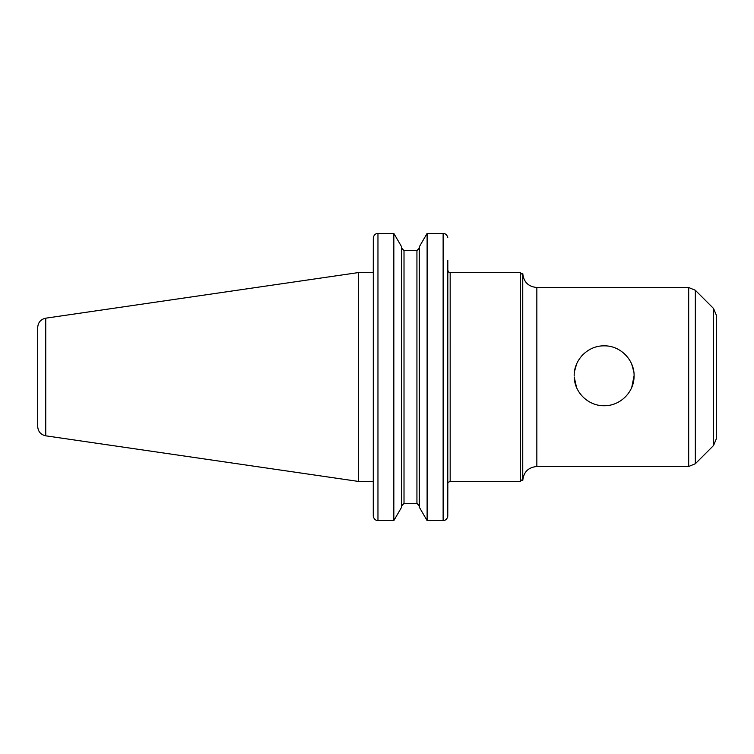 <?xml version="1.0" encoding="UTF-8"?>
<svg xmlns="http://www.w3.org/2000/svg" width="754" height="754" viewBox="0 0 754 754"><rect width="100%" height="100%" fill="white"/><g stroke="black" fill="none" stroke-linecap="round" stroke-linejoin="round"><path stroke-width="1.13" d="M574.18 375.794C573.869 359.677 588.026 345.521 604.133 345.841C620.702 345.455 635.094 360.553 634.057 377C633.709 392.74 619.76 406.01 604.133 405.746C588.506 406.01 574.557 392.74 574.209 377L576.518 387.377M631.758 387.377L634.086 375.728M633.784 371.609L631.711 364.116M626.583 355.973L625.273 354.578M582.993 354.578L581.683 355.973M576.556 364.116L574.482 371.609M373.305 516.358C373.946 519.063 375.492 520.477 377.961 520.609C375.492 520.477 373.946 519.063 373.305 516.358L373.268 515.689L373.305 516.358M358.329 272.59L358.329 481.41L45.74 435.821L45.74 318.179L358.329 272.59L373.268 272.59L373.305 237.642C373.946 234.937 375.492 233.523 377.961 233.391L393.833 233.391L377.961 233.391C375.492 233.523 373.946 234.937 373.305 237.642L373.268 515.689M393.833 520.609L393.833 233.391L401.665 246.86L401.665 507.14L393.833 520.609L377.961 520.609L377.961 233.391M447.819 260.498L447.772 516.358C447.141 519.063 445.595 520.477 443.126 520.609C445.595 520.477 447.141 519.063 447.772 516.358L447.819 482.277M447.772 237.642C447.141 234.937 445.595 233.523 443.126 233.391L427.113 233.391L427.113 520.609L419.281 507.14L419.281 246.86L427.113 233.391L443.126 233.391C445.595 233.523 447.141 234.937 447.772 237.642M443.126 233.391L443.126 520.609L427.113 520.609M404.012 250.601L401.665 248.151L404.012 250.601L404.012 503.399L401.665 505.849L404.012 503.399L416.934 503.399L419.281 505.849L416.934 503.399L416.934 250.601L419.281 248.151L416.934 250.601L404.012 250.601L416.934 250.601M450.166 481.41L450.166 272.59L520.401 272.59L520.401 481.41L450.166 481.41L448.347 482.277M536.848 287.51C528.281 286.671 523.587 281.977 522.748 273.41L522.748 480.59C523.587 472.023 528.281 467.329 536.848 466.49L688.685 466.49L688.685 287.51L536.848 287.51L536.848 466.49M695.329 463.738L695.329 290.262L713.548 308.48L713.548 445.52L695.329 463.738L688.685 466.49M713.548 308.48L716.3 315.125L716.3 438.875L713.548 445.52M45.74 318.179C40.763 319.291 38.086 322.392 37.7 327.472L37.7 419.394M37.7 377L37.7 426.528C38.086 431.608 40.763 434.709 45.74 435.821M373.268 481.41L358.329 481.41M450.166 272.59C449.29 272.891 448.507 272.109 447.819 270.243M520.401 481.41L522.748 479.063M520.401 272.59L522.748 274.937M695.329 290.262L688.685 287.51"/></g></svg>

